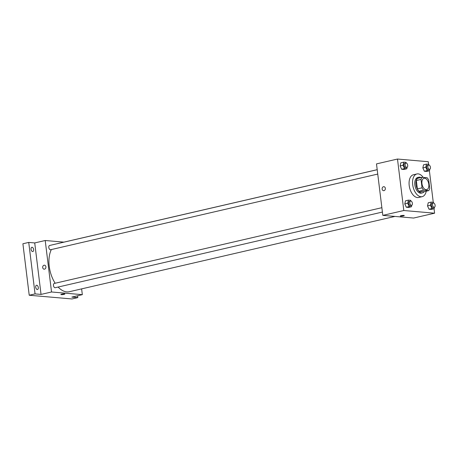 <?xml version="1.0" encoding="UTF-8"?>
<svg xmlns="http://www.w3.org/2000/svg" width="458" height="458" viewBox="0 0 458 458"><rect width="100%" height="100%" fill="white"/><g stroke="black" fill="none" stroke-linecap="round" stroke-linejoin="round"><path stroke-width="0.69" d="M428.797 184.259A5.828 3.321 -103 0 1 426.69 189.641A5.828 3.321 -103 0 1 422.139 184.706A5.828 3.321 -103 0 1 424.062 178.282A5.828 3.321 -103 0 1 428.797 184.259M427.096 177.744L422.076 177.309A7.826 4.46 -103 0 0 421.011 179.427L422.041 187.82A7.826 4.46 -103 0 0 423.656 190.179L428.677 190.614A7.826 4.46 -103 0 0 429.741 188.49L428.711 180.097A7.826 4.46 -103 0 0 427.096 177.744M423.656 190.179L418.99 191.255L424.011 191.69L428.677 190.614M418.99 191.255A7.826 4.46 -103 0 1 417.375 188.902L422.041 187.82M422.076 177.309L417.41 178.385A7.826 4.46 -103 0 0 416.345 180.509L417.375 188.902M421.005 177.555A8.015 4.569 77 0 0 418.904 177.229A8.015 4.569 77 0 0 416.116 185.353A8.015 4.569 77 0 0 421.675 192.904A8.015 4.569 77 0 0 422.516 192.847A8.015 4.569 77 0 0 424.263 191.633M422.516 192.847L421.349 193.116A8.015 4.569 -103 0 1 420.507 193.173A8.015 4.569 -103 0 1 414.948 185.622A8.015 4.569 -103 0 1 417.736 177.498L418.904 177.229M416.345 180.509L421.011 179.427M426.249 191.175A11.656 6.641 -103 0 1 422.167 196.665A11.656 6.641 -103 0 1 413.07 186.807A11.656 6.641 -103 0 1 416.917 173.954A11.656 6.641 -103 0 1 423.226 177.406M422.167 196.665L418.669 197.472A11.656 6.641 -103 0 1 409.572 187.614A11.656 6.641 -103 0 1 413.419 174.761L416.917 173.954M410.981 201.056L410.649 200.323L408.427 200.129L405.513 200.804L404.792 203.924L406.303 207.239L408.525 207.434L411.439 206.758L411.788 205.224M406.32 163.077L405.988 162.344L403.761 162.149L400.847 162.825L400.132 165.945L401.637 169.26L403.859 169.454L406.778 168.779L407.128 167.244M428.596 164.313L428.282 161.714L397.487 159.041L403.807 210.52L434.602 213.193L434.058 208.756M433.262 202.293L429.392 170.777M433.697 203.031L433.365 202.299L431.144 202.104L428.23 202.779L427.514 205.9L429.02 209.214L431.241 209.409L434.155 208.734L434.51 207.199M429.037 165.052L428.705 164.319L426.484 164.124L423.564 164.8L422.849 167.92L424.354 171.235L426.575 171.429L429.495 170.754L429.844 169.22M397.487 159.041L376.493 163.895L382.814 215.374L413.603 218.048L434.602 213.193M382.814 215.374L403.807 210.52M404.277 215.523A2.004 0.298 -7 0 1 403.469 215.867A2.004 0.298 -7 0 1 401.408 216.142A2.004 0.298 -7 0 1 400.303 216.01A2.004 0.298 -7 0 1 402.256 215.472A2.004 0.298 -7 0 1 404.277 215.523A2.004 0.298 -7 0 1 403.469 215.873A2.004 0.298 -7 0 1 401.408 216.142A2.004 0.298 -7 0 1 400.303 216.01M385.338 188.318A2.004 1.62 95 0 1 383.558 190.688A2.004 1.62 95 0 1 382.121 188.553A2.004 1.62 95 0 1 383.907 186.692A2.004 1.62 95 0 1 385.338 188.318M383.564 190.688A2.004 1.62 95 0 1 382.121 188.553A2.004 1.62 95 0 1 383.907 186.692M394.922 216.428L69.353 291.717A24.772 14.118 -103 0 1 58.132 287.046M55.178 283.244A24.772 14.118 -103 0 1 51.353 249.558M57.456 243.662A24.772 14.118 -103 0 1 58.195 243.45L377.203 169.678M382.407 212.054L55.241 287.716A2.187 1.248 -103 0 1 53.534 285.866A2.187 1.248 -103 0 1 54.256 283.456L381.869 207.692M377.741 174.074L50.575 249.736A2.187 1.248 -103 0 1 48.869 247.887A2.187 1.248 -103 0 1 49.59 245.477L377.203 169.712M63.902 242.133L45.216 240.507L51.536 291.986L82.331 294.66L81.621 288.884M45.216 240.507L34.722 242.935L28.734 242.414L22.9 243.765L29.22 295.244L35.054 293.893L41.043 294.414L51.536 291.986M29.22 295.244L71.986 298.96L77.82 297.608L77.591 295.759M82.331 294.66L71.832 297.093L77.82 297.608M64.841 294.025A2.004 0.298 -7 0 1 64.028 294.368A2.004 0.298 -7 0 1 61.967 294.643A2.004 0.298 -7 0 1 60.862 294.511A2.004 0.298 -7 0 1 62.815 293.973A2.004 0.298 -7 0 1 64.841 294.025A2.004 0.298 -7 0 1 64.028 294.368A2.004 0.298 -7 0 1 61.973 294.643A2.004 0.298 -7 0 1 60.862 294.511M34.722 242.935L41.043 294.414M45.897 266.819A2.004 1.62 95 0 1 44.123 269.19A2.004 1.62 95 0 1 42.686 267.048A2.004 1.62 95 0 1 44.472 265.193A2.004 1.62 95 0 1 45.897 266.819M44.123 269.19A2.004 1.62 95 0 1 42.686 267.048A2.004 1.62 95 0 1 44.472 265.193M36.743 285.242A2.187 1.248 -103 0 1 38.26 287.303A2.187 1.248 -103 0 1 37.499 289.513A2.187 1.248 -103 0 1 35.793 287.664A2.187 1.248 -103 0 1 36.514 285.254A2.187 1.248 -103 0 1 36.743 285.242M32.077 247.263A2.187 1.248 -103 0 1 33.594 249.324A2.187 1.248 -103 0 1 32.833 251.534A2.187 1.248 -103 0 1 31.127 249.684A2.187 1.248 -103 0 1 31.848 247.274A2.187 1.248 -103 0 1 32.077 247.263M28.734 242.414L35.054 293.893M426.484 164.124L425.763 167.25L427.274 170.559L429.495 170.754M429.644 169.3L428.482 169.569A2.187 1.248 -103 0 1 426.776 167.72A2.187 1.248 -103 0 1 427.497 165.309L428.659 165.04A2.187 1.248 -103 0 1 430.434 167.285A2.187 1.248 -103 0 1 429.644 169.3A2.187 1.248 -103 0 1 427.938 167.451A2.187 1.248 -103 0 1 428.659 165.04M423.564 164.8L422.849 167.92L425.763 167.25M422.849 167.92L424.354 171.235L427.274 170.559M424.354 171.235L426.575 171.429M403.761 162.149L403.046 165.275L404.551 168.584L406.778 168.779M406.927 167.325L405.759 167.594A2.187 1.248 -103 0 1 404.053 165.744A2.187 1.248 -103 0 1 404.775 163.334L405.943 163.065A2.187 1.248 -103 0 1 407.717 165.309A2.187 1.248 -103 0 1 406.927 167.325A2.187 1.248 -103 0 1 405.221 165.475A2.187 1.248 -103 0 1 405.943 163.065M400.847 162.825L400.132 165.945L403.046 165.275M400.132 165.945L401.637 169.26L404.551 168.584M401.637 169.26L403.859 169.454M431.144 202.104L430.428 205.23L431.934 208.539L434.155 208.734M434.31 207.279L433.142 207.548A2.187 1.248 -103 0 1 431.436 205.699A2.187 1.248 -103 0 1 432.157 203.289L433.325 203.02A2.187 1.248 -103 0 1 435.1 205.264A2.187 1.248 -103 0 1 434.31 207.279A2.187 1.248 -103 0 1 432.604 205.43A2.187 1.248 -103 0 1 433.325 203.02M428.23 202.779L427.514 205.9L430.428 205.23M427.514 205.9L429.02 209.214L431.934 208.539M429.02 209.214L431.241 209.409M408.427 200.129L407.712 203.255L409.217 206.564L411.439 206.758M411.593 205.304L410.425 205.573A2.187 1.248 -103 0 1 408.719 203.724A2.187 1.248 -103 0 1 409.441 201.314L410.608 201.045A2.187 1.248 -103 0 1 412.383 203.289A2.187 1.248 -103 0 1 411.593 205.304A2.187 1.248 -103 0 1 409.887 203.455A2.187 1.248 -103 0 1 410.608 201.045M405.513 200.804L404.792 203.924L407.712 203.255M404.792 203.924L406.303 207.239L409.217 206.564M406.303 207.239L408.525 207.434"/></g></svg>
